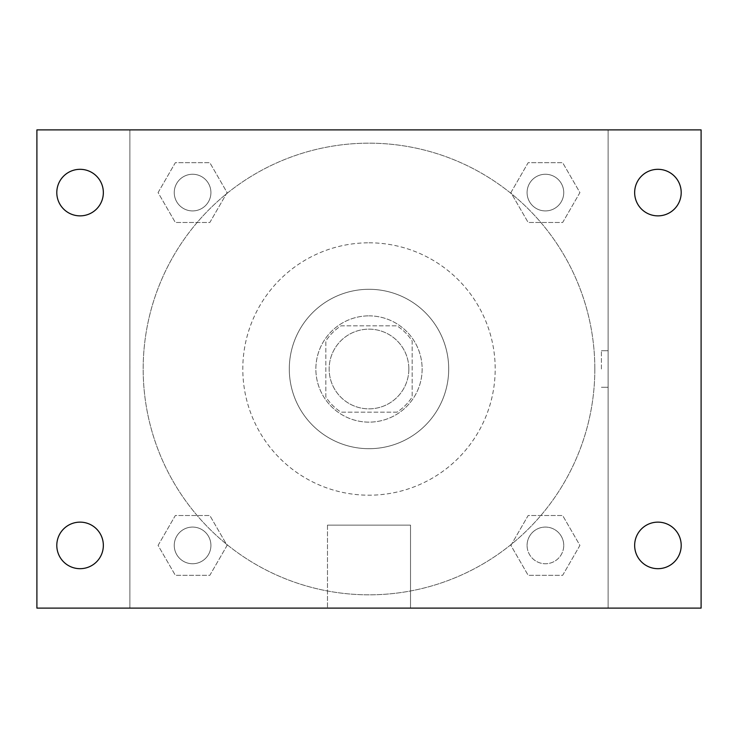 <?xml version="1.0" encoding="UTF-8"?>
<svg xmlns="http://www.w3.org/2000/svg" width="738" height="738" viewBox="0 0 738 738"><rect width="100%" height="100%" fill="white"/><g stroke="black" fill="none" stroke-linecap="round" stroke-linejoin="round"><path stroke-width="0.55" stroke-dasharray="3.69 2.77" d="M408.852 369A39.852 39.852 0 0 0 349.074 334.489A39.852 39.852 0 0 0 349.074 403.511A39.852 39.852 0 0 0 408.852 369A39.852 39.852 0 0 0 349.074 334.489A39.852 39.852 0 0 0 349.074 403.511A39.852 39.852 0 0 0 408.852 369M396.961 412.173L341.039 412.173A51.439 51.439 0 0 1 325.827 396.961L325.827 341.039A51.439 51.439 0 0 1 341.039 325.827L396.961 325.827A51.439 51.439 0 0 1 412.173 341.039L412.173 396.961A51.439 51.439 0 0 1 396.961 412.173L341.039 412.173A51.439 51.439 0 0 1 325.827 396.961L325.827 341.039A51.439 51.439 0 0 1 341.039 325.827L396.961 325.827A51.439 51.439 0 0 1 412.173 341.039L412.173 396.961A51.439 51.439 0 0 1 396.961 412.173M369 315.864A53.136 53.136 0 0 1 415.014 395.568A53.136 53.136 0 0 1 322.986 395.568A53.136 53.136 0 0 1 369 315.864A53.136 53.136 0 0 0 315.864 369A53.136 53.136 0 0 0 369 422.136A53.136 53.136 0 0 0 422.136 369A53.136 53.136 0 0 0 369 315.864M369 289.296A79.704 79.704 0 0 1 438.021 408.852A79.704 79.704 0 0 1 299.979 408.852A79.704 79.704 0 0 1 369 289.296A79.704 79.704 0 0 1 438.021 408.852A79.704 79.704 0 0 1 299.979 408.852A79.704 79.704 0 0 1 369 289.296M369 242.802A126.198 126.198 0 0 1 478.289 432.099A126.198 126.198 0 0 1 259.711 432.099A126.198 126.198 0 0 1 369 242.802A126.198 126.198 0 0 0 242.802 369A126.198 126.198 0 0 0 369 495.198A126.198 126.198 0 0 0 495.198 369A126.198 126.198 0 0 0 369 242.802M158.08 192.59L175.33 162.701L209.841 162.701L227.101 192.59L209.841 222.479L175.33 222.479L158.08 192.59L175.33 162.701L209.841 162.701L227.101 192.59L209.841 222.479L175.33 222.479L158.08 192.59L175.33 162.701L209.841 162.701L227.101 192.59L209.841 222.479L175.33 222.479L158.08 192.59M158.08 545.41L175.33 515.521L209.841 515.521L227.101 545.41L209.841 575.299L175.33 575.299L158.08 545.41L175.33 515.521L209.841 515.521L227.101 545.41L209.841 575.299L175.33 575.299L158.08 545.41L175.33 515.521L209.841 515.521L227.101 545.41L209.841 575.299L175.33 575.299L158.08 545.41M129.888 608.112L129.888 129.888L608.112 129.888L608.112 608.112L129.888 608.112L129.888 129.888L608.112 129.888L608.112 608.112L129.888 608.112L129.888 129.888L608.112 129.888L608.112 608.112L36.9 608.112L36.9 129.888L129.888 129.888L129.888 608.112M510.899 192.59L528.159 162.701L562.67 162.701L579.92 192.59L562.67 222.479L528.159 222.479L510.899 192.59L528.159 162.701L562.67 162.701L579.92 192.59L562.67 222.479L528.159 222.479L510.899 192.59L528.159 162.701L562.67 162.701L579.92 192.59L562.67 222.479L528.159 222.479L510.899 192.59M510.899 545.41L528.159 515.521L562.67 515.521L579.92 545.41L562.67 575.299L528.159 575.299L510.899 545.41L528.159 515.521L562.67 515.521L579.92 545.41L562.67 575.299L528.159 575.299L510.899 545.41L528.159 515.521L562.67 515.521L579.92 545.41L562.67 575.299L528.159 575.299L510.899 545.41M387.266 129.888L350.734 129.897L387.266 129.888M594.828 369A225.828 225.828 0 0 0 256.086 173.43A225.828 225.828 0 0 0 256.086 564.57A225.828 225.828 0 0 0 594.828 369A225.828 225.828 0 0 0 256.086 173.43A225.828 225.828 0 0 0 256.086 564.57A225.828 225.828 0 0 0 594.828 369M210.92 545.41A18.33 18.33 0 0 0 183.421 529.533A18.33 18.33 0 0 0 183.421 561.286A18.33 18.33 0 0 0 210.92 545.41A18.33 18.33 0 0 0 183.421 529.533A18.33 18.33 0 0 0 183.421 561.286A18.33 18.33 0 0 0 210.92 545.41A18.33 18.33 0 0 0 183.421 529.533A18.33 18.33 0 0 0 183.421 561.286A18.33 18.33 0 0 0 210.92 545.41A18.33 18.33 0 0 0 183.421 529.533A18.33 18.33 0 0 0 183.421 561.286A18.33 18.33 0 0 0 210.92 545.41M210.92 192.59A18.33 18.33 0 0 0 183.421 176.714A18.33 18.33 0 0 0 183.421 208.467A18.33 18.33 0 0 0 210.92 192.59A18.33 18.33 0 0 0 183.421 176.714A18.33 18.33 0 0 0 183.421 208.467A18.33 18.33 0 0 0 210.92 192.59A18.33 18.33 0 0 0 183.421 176.714A18.33 18.33 0 0 0 183.421 208.467A18.33 18.33 0 0 0 210.92 192.59A18.33 18.33 0 0 0 183.421 176.714A18.33 18.33 0 0 0 183.421 208.467A18.33 18.33 0 0 0 210.92 192.59M563.74 192.59A18.33 18.33 0 0 0 536.249 176.714A18.33 18.33 0 0 0 536.249 208.467A18.33 18.33 0 0 0 563.74 192.59A18.33 18.33 0 0 0 536.249 176.714A18.33 18.33 0 0 0 536.249 208.467A18.33 18.33 0 0 0 563.74 192.59A18.33 18.33 0 0 0 536.249 176.714A18.33 18.33 0 0 0 536.249 208.467A18.33 18.33 0 0 0 563.74 192.59A18.33 18.33 0 0 0 536.249 176.714A18.33 18.33 0 0 0 536.249 208.467A18.33 18.33 0 0 0 563.74 192.59M527.08 545.41A18.33 18.33 0 0 1 554.579 529.533A18.33 18.33 0 0 1 554.579 561.286A18.33 18.33 0 0 1 527.08 545.41A18.33 18.33 0 0 1 554.579 529.533A18.33 18.33 0 0 1 554.579 561.286A18.33 18.33 0 0 1 527.08 545.41M410.512 608.112L327.488 608.112L410.512 608.112L327.488 608.112L410.512 608.112L410.512 525.115L327.488 525.115L410.512 525.115L327.488 525.115L410.512 525.115L410.512 608.112M129.888 369L129.888 350.734L129.897 369M608.112 369L608.112 350.734L608.112 369M601.415 369L601.415 350.734L601.415 369M608.112 129.888L701.1 129.888L701.1 608.112L608.112 608.112L608.112 129.888M80.073 215.865A23.275 23.275 0 0 0 100.23 180.948A23.275 23.275 0 0 0 59.916 180.948A23.275 23.275 0 0 0 80.073 215.865M80.073 568.684A23.275 23.275 0 0 0 100.23 533.777A23.275 23.275 0 0 0 59.916 533.777A23.275 23.275 0 0 0 80.073 568.684M657.927 215.865A23.275 23.275 0 0 0 678.084 180.948A23.275 23.275 0 0 0 637.77 180.948A23.275 23.275 0 0 0 657.927 215.865M657.927 568.684A23.275 23.275 0 0 0 678.084 533.777A23.275 23.275 0 0 0 637.77 533.777A23.275 23.275 0 0 0 657.927 568.684M563.74 545.41A18.33 18.33 0 0 0 536.249 529.533A18.33 18.33 0 0 0 536.249 561.286A18.33 18.33 0 0 0 563.74 545.41A18.33 18.33 0 0 0 536.249 529.533A18.33 18.33 0 0 0 536.249 561.286A18.33 18.33 0 0 0 563.74 545.41M601.415 387.266L608.112 387.266L601.415 387.266M601.415 350.734L608.112 350.734L601.415 350.734M327.488 525.115L327.488 608.112L327.488 525.115"/><path stroke-width="1.11" d="M36.9 129.888L701.1 129.888L701.1 608.112L36.9 608.112L36.9 129.888M80.073 522.135A23.275 23.275 0 0 1 103.348 545.41A23.275 23.275 0 0 1 80.073 568.684A23.275 23.275 0 0 1 56.798 545.41A23.275 23.275 0 0 1 80.073 522.135M657.927 522.135A23.275 23.275 0 0 1 681.202 545.41A23.275 23.275 0 0 1 657.927 568.684A23.275 23.275 0 0 1 634.652 545.41A23.275 23.275 0 0 1 657.927 522.135M657.927 169.316A23.275 23.275 0 0 1 681.202 192.59A23.275 23.275 0 0 1 657.927 215.865A23.275 23.275 0 0 1 634.652 192.59A23.275 23.275 0 0 1 657.927 169.316M80.073 169.316A23.275 23.275 0 0 1 103.348 192.59A23.275 23.275 0 0 1 80.073 215.865A23.275 23.275 0 0 1 56.798 192.59A23.275 23.275 0 0 1 80.073 169.316"/></g></svg>
